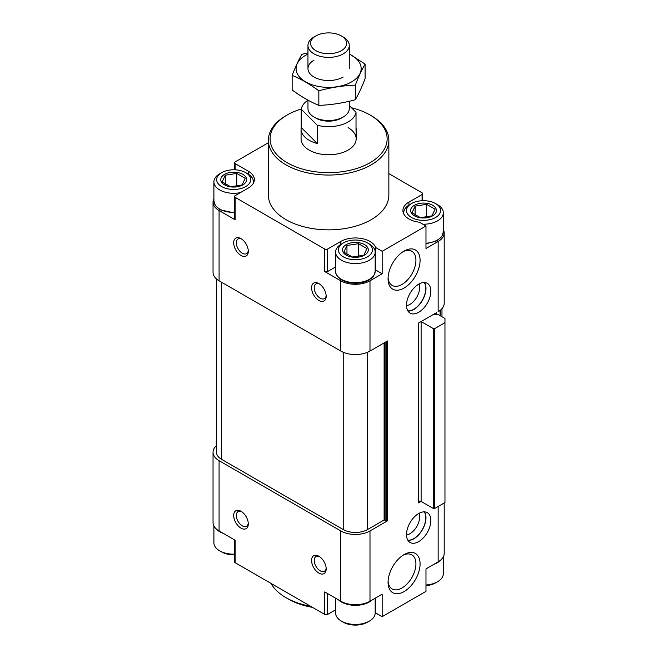 <?xml version="1.0" encoding="UTF-8"?>
<svg xmlns="http://www.w3.org/2000/svg" width="658" height="658" viewBox="0 0 658 658"><rect width="100%" height="100%" fill="white"/><g stroke="black" fill="none" stroke-linecap="round" stroke-linejoin="round"><path stroke-width="0.99" d="M418.677 501.429A1.719 0.995 0 0 1 421.112 501.429L418.677 502.835L418.677 322.955L436.435 312.706L436.435 314.804M438.154 311.711L440.292 310.263A20.653 11.926 0 0 1 438.154 311.711L438.154 241.453A20.653 11.926 0 0 0 444.199 233.014A20.653 11.926 0 0 0 443.336 229.609M440.292 310.263A20.653 11.926 0 0 0 444.199 303.28L444.199 233.014M408.939 205.066L408.939 202.096L422.082 194.513A2.064 1.193 0 0 0 422.691 193.666A2.064 1.193 0 0 0 422.082 192.827L388.853 173.638M268.374 142.728L235.153 161.909A2.064 1.193 0 0 0 234.544 162.756A2.064 1.193 0 0 0 235.153 163.595L248.296 171.187A20.653 11.926 0 0 1 254.342 179.618A20.653 11.926 0 0 1 248.296 188.048L235.153 195.64A2.064 1.193 0 0 0 234.544 196.479A2.064 1.193 0 0 0 235.153 197.326L324.723 249.037A2.064 1.193 0 0 0 327.643 249.037L340.786 241.445A20.653 11.926 0 0 1 361.357 238.467A20.653 11.926 0 0 1 375.636 247.515L382.166 251.282L425.981 225.99L419.45 222.223A20.653 11.926 0 0 1 402.893 210.535A20.653 11.926 0 0 1 408.939 202.096M213.899 198.691A20.653 11.926 0 0 0 213.036 202.105A20.653 11.926 0 0 0 219.081 210.535L235.153 219.805L235.153 197.326M213.036 202.105L213.036 272.363A20.653 11.926 0 0 0 219.081 280.801L340.786 351.059A20.653 11.926 0 0 0 369.993 351.059L387.521 340.943L387.521 520.823L369.993 530.94L369.993 601.206L382.166 594.182L382.166 616.669L425.981 591.369L425.981 568.89L438.154 561.858A20.653 11.926 0 0 0 444.199 553.427L444.199 503M240.993 255.501A10.331 5.963 -120 0 0 248.296 251.29A10.331 5.963 -120 0 0 240.993 238.64A10.331 5.963 -120 0 0 233.689 242.851A10.331 5.963 -120 0 0 240.993 255.501M318.883 300.476A10.331 5.963 -120 0 0 326.179 296.256A10.331 5.963 -120 0 0 318.883 283.606A10.331 5.963 -120 0 0 311.579 287.826A10.331 5.963 -120 0 0 318.883 300.476M340.786 351.059L340.786 280.793L324.723 271.524A2.064 1.193 0 0 0 327.643 271.524L335.596 266.926M340.786 280.793A20.653 11.926 0 0 0 369.993 280.793L382.166 273.769L382.166 251.282M418.677 513.52A17.215 9.936 120 0 0 407.434 528.687A17.215 9.936 120 0 0 410.074 542.48A17.215 9.936 120 0 0 427.281 532.536A17.215 9.936 120 0 0 427.281 512.664A17.215 9.936 120 0 0 418.677 513.52M418.677 284.174A17.215 9.936 120 0 0 407.434 299.341A17.215 9.936 120 0 0 410.074 313.126A17.215 9.936 120 0 0 427.281 303.19A17.215 9.936 120 0 0 427.281 283.318A17.215 9.936 120 0 0 418.677 284.174M404.07 554.612L404.07 554.612A22.643 13.078 120 0 0 388.064 582.346A22.643 13.078 120 0 0 404.07 591.591A22.643 13.078 120 0 0 420.084 563.857A22.643 13.078 120 0 0 404.07 554.612M404.07 251.068L404.07 251.068A22.643 13.078 120 0 0 388.064 278.803A22.643 13.078 120 0 0 404.07 288.048A22.643 13.078 120 0 0 420.084 260.313A22.643 13.078 120 0 0 404.07 251.068M438.154 241.453L425.981 248.477L425.981 225.99M351.454 107.756A58.521 33.788 180 0 1 369.993 114.969L371.211 115.676A60.24 34.775 180 0 1 388.853 140.269L388.853 195.072A60.24 34.775 180 0 1 328.613 229.856A60.24 34.775 180 0 1 268.374 195.072L268.374 140.269A60.24 34.775 180 0 1 286.016 115.676L287.233 114.969A58.521 33.788 180 0 1 301.249 108.998M234.544 196.479L234.544 218.966A2.064 1.193 0 0 0 235.153 219.805M375.183 268.957A20.653 11.926 0 0 1 375.636 270.002L375.636 247.515M375.636 270.002L382.166 273.769M444.964 322.675L444.964 502.556L434.502 508.601L433.523 508.601L421.112 501.429L421.112 321.548L433.523 328.72L434.502 328.72L444.964 322.675L444.964 318.464L438.639 314.804L434.519 314.804L434.519 313.817M433.301 314.516A1.719 0.995 0 0 0 434.519 314.804M216.474 278.959L216.474 452.243A17.215 9.936 0 0 0 221.516 459.276L343.221 529.542A17.215 9.936 0 0 0 367.559 529.542L384.116 519.985L384.116 342.908M387.521 520.823L384.116 519.985M216.474 445.655A20.653 11.926 0 0 0 213.036 452.243A20.653 11.926 0 0 0 219.081 460.682L340.786 530.94A20.653 11.926 0 0 0 369.993 530.94M213.036 452.243L213.036 522.51A20.653 11.926 0 0 0 219.081 530.948L235.153 540.218L235.153 562.705L324.723 614.416A2.064 1.193 0 0 0 327.643 614.416L335.596 609.826M240.993 528.135A10.331 5.963 -120 0 0 248.296 523.916A10.331 5.963 -120 0 0 240.993 511.266A10.331 5.963 -120 0 0 233.689 515.485A10.331 5.963 -120 0 0 240.993 528.135M318.883 573.102A10.331 5.963 -120 0 0 326.179 568.89A10.331 5.963 -120 0 0 318.883 556.24A10.331 5.963 -120 0 0 311.579 560.452A10.331 5.963 -120 0 0 318.883 573.102M324.723 614.416L324.723 591.937L340.786 601.206A20.653 11.926 0 0 0 369.993 601.206M375.636 597.957L375.636 612.894L382.166 616.669M375.636 612.894A20.653 11.926 0 0 0 375.183 611.858M234.544 539.873L234.544 561.858A2.064 1.193 0 0 0 235.153 562.705M371.211 115.676L369.993 114.969A58.521 33.788 180 0 1 369.993 162.748A58.521 33.788 180 0 1 287.242 162.748A58.521 33.788 180 0 1 287.233 114.969M348.09 127.619A27.537 15.899 180 0 1 356.159 138.863A27.537 15.899 180 0 1 328.613 154.762A27.537 15.899 180 0 1 301.076 138.863L301.076 129.026A27.537 15.899 0 0 0 317.263 143.51L301.216 127.455A27.537 15.899 0 0 0 301.076 129.026M388.853 140.269A60.24 34.775 180 0 1 328.613 175.044A60.24 34.775 180 0 1 268.374 140.269M310.666 606.306A60.24 34.775 180 0 1 286.016 597.694A60.24 34.775 180 0 1 271.112 583.465M312.492 607.359A56.802 32.793 180 0 1 288.451 599.101L286.016 597.694M364.516 244.611A12.905 7.452 180 0 1 361.842 256.332A12.905 7.452 180 0 1 342.925 251.808A12.905 7.452 180 0 1 348.937 243.427A12.905 7.452 180 0 1 364.516 244.611M352.301 256.998L343.871 252.129L346.963 245.475L358.478 243.699L366.909 248.559L363.825 255.214L352.301 256.998M369.385 244.052L367.444 242.925A17.042 9.837 180 0 1 367.444 256.834A17.042 9.837 180 0 1 343.344 256.834A17.042 9.837 180 0 1 343.344 242.925A17.042 9.837 180 0 1 367.444 242.925L369.385 244.052A19.789 11.425 180 0 1 375.183 252.129A19.789 11.425 180 0 1 355.394 263.554A19.789 11.425 180 0 1 335.596 252.129A19.789 11.425 180 0 1 341.395 244.052L343.344 242.925M242.818 174.345A12.905 7.452 180 0 1 240.145 186.066A12.905 7.452 180 0 1 221.22 181.542A12.905 7.452 180 0 1 227.232 173.161A12.905 7.452 180 0 1 242.818 174.345M230.604 186.732L222.174 181.863L225.258 175.209L236.773 173.432L245.204 178.302L242.119 184.947L230.604 186.732M247.688 173.786L245.738 172.659A17.042 9.837 180 0 1 245.738 186.576A17.042 9.837 180 0 1 221.639 186.576A17.042 9.837 180 0 1 221.639 172.659A17.042 9.837 180 0 1 245.738 172.659L247.688 173.786A19.789 11.425 180 0 1 253.478 181.863A19.789 11.425 180 0 1 253.322 183.319M240.376 192.621A19.789 11.425 180 0 1 213.899 181.863A19.789 11.425 180 0 1 219.69 173.786L221.639 172.659M432.676 205.263A12.905 7.452 180 0 1 430.003 216.984A12.905 7.452 180 0 1 411.077 212.46A12.905 7.452 180 0 1 417.09 204.079A12.905 7.452 180 0 1 432.676 205.263M420.462 217.65L412.031 212.781L415.116 206.127L426.631 204.35L435.061 209.211L431.977 215.865L420.462 217.65M437.545 204.704L435.596 203.577A17.042 9.837 180 0 1 435.596 217.485A17.042 9.837 180 0 1 411.497 217.485A17.042 9.837 180 0 1 411.497 203.577A17.042 9.837 180 0 1 435.596 203.577L437.545 204.704A19.789 11.425 180 0 1 443.336 212.781A19.789 11.425 180 0 1 422.88 224.205M403.913 214.237A19.789 11.425 180 0 1 403.749 212.781A19.789 11.425 180 0 1 409.547 204.704L411.497 203.577M358.478 256.784L358.478 243.699M346.963 254.605L346.963 245.475M426.631 217.436L426.631 204.35M415.116 215.256L415.116 206.127M236.773 186.527L236.773 173.432M225.258 184.339L225.258 175.209M375.183 598.212L375.183 613.017A19.789 11.425 180 0 1 369.385 621.094A19.789 11.425 180 0 1 341.395 621.094A19.789 11.425 180 0 1 335.596 613.017L335.596 598.212M369.385 621.094L367.444 622.221A17.042 9.837 180 0 1 343.344 622.221L341.395 621.094M234.544 554.168A19.789 11.425 180 0 1 219.69 550.828A19.789 11.425 180 0 1 213.899 542.751L213.899 525.923M234.544 554.826A17.042 9.837 180 0 1 221.639 551.955L219.69 550.828M443.336 556.832L443.336 573.669A19.789 11.425 180 0 1 437.545 581.746A19.789 11.425 180 0 1 425.981 585.003M437.545 581.746L435.596 582.873A17.042 9.837 180 0 1 425.981 585.653M319.574 284.042A8.464 4.886 -120 0 0 315.963 283.952A8.464 4.886 -120 0 0 314.672 290.729A8.464 4.886 -120 0 0 320.199 298.189A8.464 4.886 -120 0 0 324.427 298.609A8.464 4.886 -120 0 0 326.154 295.442M319.574 556.676A8.464 4.886 -120 0 0 315.963 556.578A8.464 4.886 -120 0 0 314.672 563.363A8.464 4.886 -120 0 0 320.199 570.823A8.464 4.886 -120 0 0 324.427 571.243A8.464 4.886 -120 0 0 326.154 568.068M241.683 511.71A8.464 4.886 -120 0 0 238.081 511.611A8.464 4.886 -120 0 0 236.781 518.397A8.464 4.886 -120 0 0 242.309 525.849A8.464 4.886 -120 0 0 246.536 526.268A8.464 4.886 -120 0 0 248.263 523.102M241.683 239.076A8.464 4.886 -120 0 0 238.081 238.977A8.464 4.886 -120 0 0 236.781 245.763A8.464 4.886 -120 0 0 242.309 253.223A8.464 4.886 -120 0 0 246.536 253.643A8.464 4.886 -120 0 0 248.263 250.468M388.097 277.536A19.699 11.375 120 0 0 392.143 285.408A19.699 11.375 120 0 0 411.842 274.041A19.699 11.375 120 0 0 411.842 251.29A19.699 11.375 120 0 0 402.992 251.726M388.097 581.08A19.699 11.375 120 0 0 392.143 588.959A19.699 11.375 120 0 0 411.842 577.584A19.699 11.375 120 0 0 411.842 554.842A19.699 11.375 120 0 0 402.992 555.278M406.512 305.666A13.769 7.954 120 0 0 416.802 297.136A13.769 7.954 120 0 0 419.039 283.968M407.828 310.856A16.952 9.788 120 0 0 422.28 300.303A16.952 9.788 120 0 0 424.196 282.512M407.993 311.119A17.215 9.936 120 0 0 422.411 300.385A17.215 9.936 120 0 0 424.5 282.521M406.512 535.012A13.769 7.954 120 0 0 416.802 526.49A13.769 7.954 120 0 0 419.039 513.314M407.828 540.21A16.952 9.788 120 0 0 422.28 529.657A16.952 9.788 120 0 0 424.196 511.858M407.993 540.465A17.215 9.936 120 0 0 422.411 529.731A17.215 9.936 120 0 0 424.5 511.866M349.275 105.576L356.019 112.321A27.537 15.899 180 0 1 317.263 125.242L301.216 109.187A27.537 15.899 180 0 1 307.96 100.238M349.275 101.258L349.275 108.603A20.653 11.926 180 0 1 343.221 117.034L341.354 118.111A18.013 10.396 180 0 1 315.881 118.111L314.014 117.034A20.653 11.926 180 0 1 307.96 108.603L307.96 100.156M356.019 112.321L356.019 130.588A27.537 15.899 0 0 0 356.159 129.026A27.537 15.899 0 0 0 356.019 127.455M317.263 125.242L317.263 143.51M301.216 109.187L301.216 127.455M343.221 37.021L341.354 35.943A18.013 10.396 180 0 1 341.354 50.658A18.013 10.396 180 0 1 315.881 50.658A18.013 10.396 180 0 1 315.881 35.943A18.013 10.396 180 0 1 341.354 35.943L343.221 37.021A20.653 11.926 180 0 1 349.275 45.46A20.653 11.926 180 0 1 328.613 57.378A20.653 11.926 180 0 1 307.96 45.46A20.653 11.926 180 0 1 314.014 37.021L315.881 35.943M343.221 117.034A20.653 11.926 180 0 1 314.014 117.034M365.091 64.097L365.091 78.672C361.834 87.152 358.577 94.168 355.32 99.728C343.163 103.067 330.999 104.951 318.842 105.37C310.058 101.76 301.158 96.619 292.144 89.957L292.144 75.382C300.928 79.001 309.828 84.142 318.842 90.796C330.999 87.456 343.163 85.581 355.32 85.153C358.577 76.682 361.834 69.658 365.091 64.097L349.275 53.898M307.96 52.796L301.915 54.326C298.658 59.886 295.401 66.902 292.144 75.382M318.842 105.37L318.842 90.796M355.32 99.728L355.32 85.153M314.014 60.166A20.653 11.926 0 0 0 314.014 77.027A20.653 11.926 0 0 0 343.221 77.027M307.96 54.088A32.53 18.778 0 0 0 305.616 55.313A32.53 18.778 0 0 0 306.373 82.299A32.53 18.778 0 0 0 353.066 80.983A32.53 18.778 0 0 0 349.275 54.088M219.081 280.801L219.081 210.535M324.723 271.524L324.723 249.037M369.993 351.059L369.993 280.793M438.154 506.487L438.154 561.858M440.095 315.651L440.095 310.592M235.153 169.813L235.153 163.595M248.296 174.148L248.296 171.187M327.643 271.524L327.643 249.037M340.786 244.414L340.786 241.445M422.082 200.731L422.082 194.513M221.516 459.276L221.516 282.2M343.221 529.542L343.221 352.269M367.559 529.542L367.559 352.269M385.086 519.985L385.086 342.349M386.55 520.823L386.55 341.51M433.523 508.601L433.523 328.72M434.502 508.601L434.502 328.72M435.95 314.804L435.95 312.986M219.081 460.682L219.081 530.948M340.786 530.94L340.786 601.206M327.643 593.623L327.643 614.416M375.183 252.129L375.183 271.244A19.789 11.425 180 0 1 355.394 282.669A19.789 11.425 180 0 1 335.596 271.244L335.596 252.129M234.544 212.394A19.789 11.425 180 0 1 213.899 200.978L213.899 181.863M443.336 212.781L443.336 231.896A19.789 11.425 180 0 1 425.981 243.23M372.198 599.94A19.789 11.425 180 0 1 338.582 599.94M223.235 533.342A19.789 11.425 180 0 1 215.569 528.234M441.666 559.152A19.789 11.425 180 0 1 434 564.26M234.544 169.789L234.544 162.756M422.691 200.706L422.691 193.666M441.97 316.737L441.97 308.668M440.301 315.766L440.301 310.313M375.183 271.244C373.185 279.494 371.482 277.569 368.719 280.168C364.951 282.175 360.543 283.203 355.501 283.253C347.926 283.146 342.144 281.131 338.163 277.215C336.197 274.814 335.341 272.823 335.596 271.244M253.478 181.863L253.478 183.023M234.544 212.978L220.282 209.861L215.372 205.576L213.899 200.978M403.749 212.781L403.749 213.94M443.336 231.896L441.814 236.567L436.871 240.82L425.981 243.814M356.159 129.026L356.159 138.863M307.96 45.46L307.96 68.597M349.275 45.46L349.275 68.597"/></g></svg>
